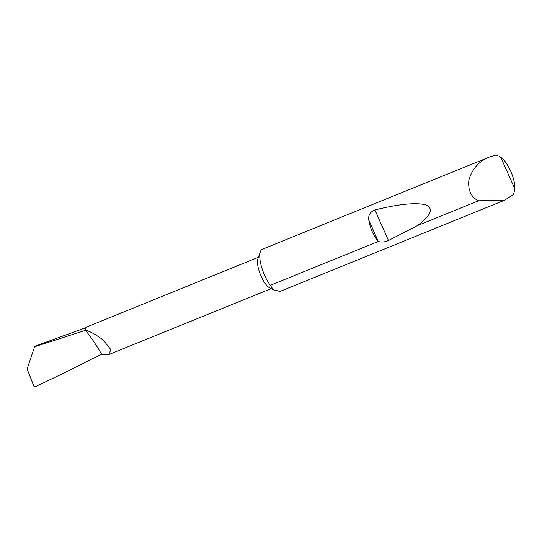 <?xml version="1.0" encoding="UTF-8"?>
<svg xmlns="http://www.w3.org/2000/svg" width="542" height="542" viewBox="0 0 542 542"><rect width="100%" height="100%" fill="white"/><g stroke="black" fill="none" stroke-linecap="round" stroke-linejoin="round"><path stroke-width="0.81" d="M378.309 241.468L378.255 241.407C373.343 235.445 370.193 228.345 368.811 220.099C368.12 215.228 370.152 211.841 374.915 209.937C399.298 203.955 416.364 202.295 426.12 204.957C433.695 208.555 430.924 215.377 417.807 225.431L388.465 240.506C384.834 242.105 381.446 242.423 378.309 241.468L270.275 285.336L273.425 289.767L269.808 287.958A16.924 5.732 -112.1 0 1 261.081 276.142A16.924 5.732 -112.1 0 1 257.924 258.69L260.35 251.718A22.872 7.751 -112.1 0 1 261.732 249.611A22.872 7.751 -112.1 0 1 262.362 249.252L489.528 157.004L495.964 155.059A22.872 7.751 -112.1 0 1 497.231 155.534L495.964 155.059M101.544 354.129C96.34 345.085 90.995 337.158 85.507 330.329L34.607 346.765L27.1 369L33.936 386.304L34.844 386.941L64.661 372.72L101.544 354.129L101.876 354.495L108.691 354.603L110.886 349.678L103.359 340.186C96.334 334.868 90.318 331.501 85.311 330.085A16.924 5.732 -112.1 0 1 87.126 326.826L258.426 257.267M270.275 285.336A22.872 7.751 -112.1 0 1 264.611 275.302A22.872 7.751 -112.1 0 1 260.35 251.718M514.9 189.124A20.129 6.816 67.9 0 0 500.828 157.37L514.9 189.124L513.457 194.537L504.466 200.283L478.511 200.784C471.093 197.268 467.882 190.33 468.864 179.964C472.055 169.517 478.119 162.234 487.062 158.115L489.528 157.004M478.511 200.784L417.807 225.431M34.607 346.765L35.596 345.972L86.178 327.585M504.466 200.283L279.936 291.454L273.425 289.767M500.828 157.37L499.419 156.631M378.255 241.407L368.811 220.099M388.465 240.506L374.915 209.937M271.163 288.635L108.691 354.603"/></g></svg>
